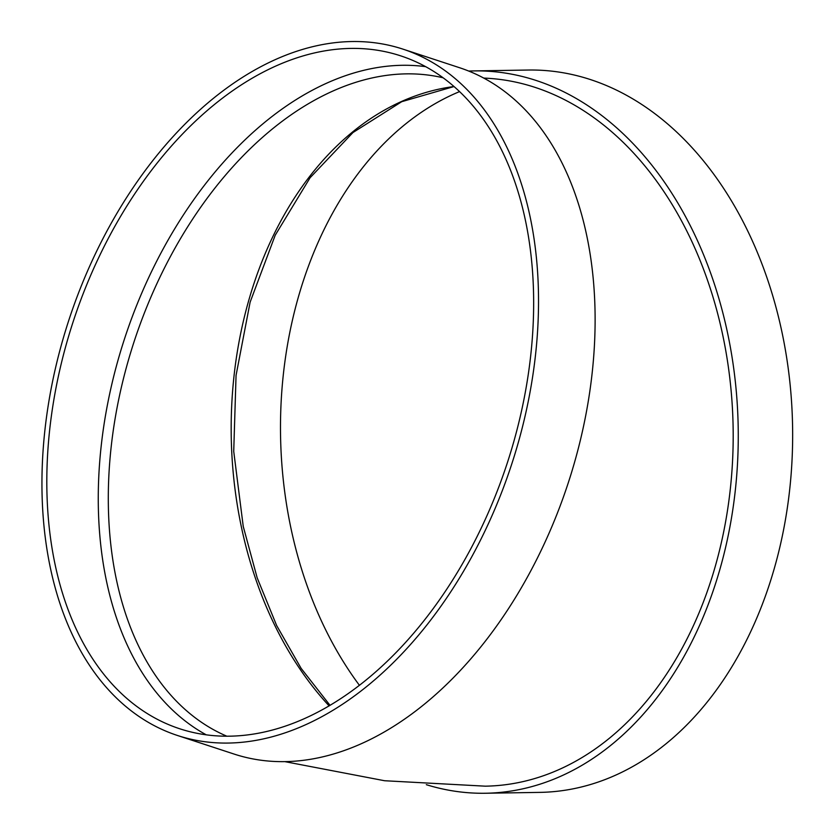 <?xml version="1.0" encoding="UTF-8"?>
<svg xmlns="http://www.w3.org/2000/svg" width="835" height="835" viewBox="0 0 835 835"><rect width="100%" height="100%" fill="white"/><g stroke="black" fill="none" stroke-linecap="round" stroke-linejoin="round"><path stroke-width="1.25" d="M206.297 734.852A354.134 228.279 108.2 0 1 108.101 401.437A354.134 228.279 108.2 0 1 336.86 78.876A354.134 228.279 108.2 0 1 425.599 66.654M402.867 49.108L459.459 67.687A361.221 232.85 108.2 0 1 568.05 483.496A361.221 232.85 108.2 0 1 234.176 754.088L177.584 735.52A361.221 232.85 108.2 0 1 48.253 405.236A361.221 232.85 108.2 0 1 285.32 55.392A361.221 232.85 108.2 0 1 402.867 49.108A361.221 232.85 108.2 0 1 511.458 464.928A361.221 232.85 108.2 0 1 177.584 735.52M285.038 761.666L384.58 780.735L485.292 786.173A354.134 253.527 -90.9 0 0 733.193 434.847A354.134 253.527 -90.9 0 0 483.757 78.093M468.717 71.058A361.221 258.589 89.1 0 1 473.883 70.912A361.221 258.589 89.1 0 1 738.203 427.958A361.221 258.589 89.1 0 1 485.406 793.25A361.221 258.589 89.1 0 1 426.32 784.681M473.883 70.912L528.273 70.036A361.221 258.589 89.1 0 1 792.592 427.092A361.221 258.589 89.1 0 1 539.796 792.384L485.406 793.25M359.457 685.358A354.134 253.527 89.1 0 1 290.684 526.979A354.134 253.527 89.1 0 1 459.532 91.62M285.413 61.999A354.134 228.279 108.2 0 1 400.654 55.841A354.134 228.279 108.2 0 1 507.116 463.498A354.134 228.279 108.2 0 1 179.786 728.788A354.134 228.279 108.2 0 1 53.002 404.985A354.134 228.279 108.2 0 1 285.413 61.999M443.03 77.77A347.047 223.717 -71.8 0 0 342.099 87.174A347.047 223.717 -71.8 0 0 108.341 504.747A347.047 223.717 -71.8 0 0 226.922 736.24M329.147 705.919A347.047 248.454 89.1 0 1 241.169 525.935A347.047 248.454 89.1 0 1 453.958 86.537M453.989 86.558L401.719 101.693L352.965 132.535L310.077 177.751L275.216 235.22L250.114 302.186L236.054 375.416L233.727 451.37L243.235 526.405L257.159 577.778L276.636 625.509L301.143 668.397L330.055 705.377"/></g></svg>
